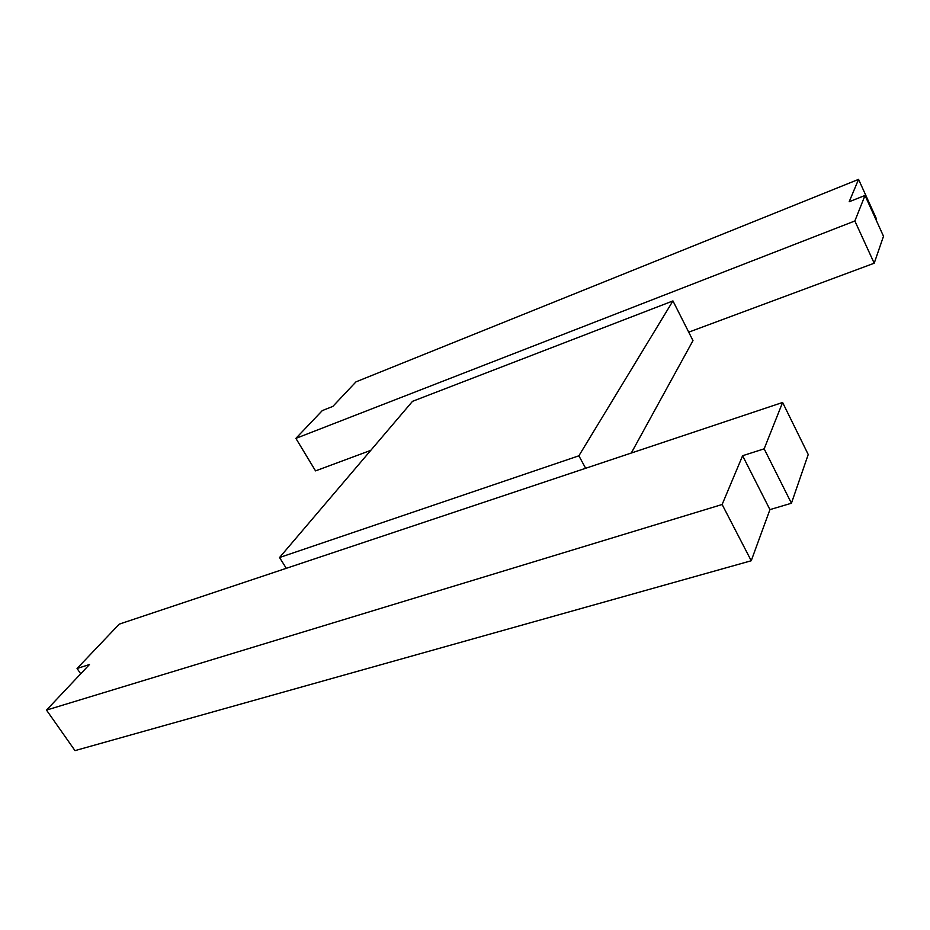 <?xml version="1.0" encoding="UTF-8"?>
<svg xmlns="http://www.w3.org/2000/svg" width="930" height="930" viewBox="0 0 930 930"><rect width="100%" height="100%" fill="white"/><g stroke="black" fill="none" stroke-linecap="round" stroke-linejoin="round"><path stroke-width="1.4" d="M77.062 668.496L119.249 624.135L782.607 402.469L764.158 448.83L742.605 455.723L722.133 504.502L46.5 710.09L89.454 664.532L77.062 668.496L80.712 673.797M46.5 710.09L74.993 750.626L751.231 560.755L769.935 509.617L791.43 503.235L808.228 454.514L782.607 402.469M791.43 503.235L764.158 448.83M769.935 509.617L742.605 455.723M751.231 560.755L722.133 504.502M370.791 450.353L315.537 470.882L295.88 438.379L322.292 410.595L332.824 406.422L355.992 381.846L858.564 179.374L876.351 218.62L875.967 219.643M295.88 438.379L854.856 220.98L865.016 195.463L849.183 201.74L858.564 179.374M865.016 195.463L883.5 236.255L874.2 263.225L688.723 332.161M874.2 263.225L854.856 220.98M672.948 300.925L412.525 401.318L279.546 557.523L578.879 455.805L672.948 300.925L692.99 340.613L631.272 453.038M585.656 468.278L578.879 455.805M286.289 568.311L279.546 557.523"/></g></svg>
